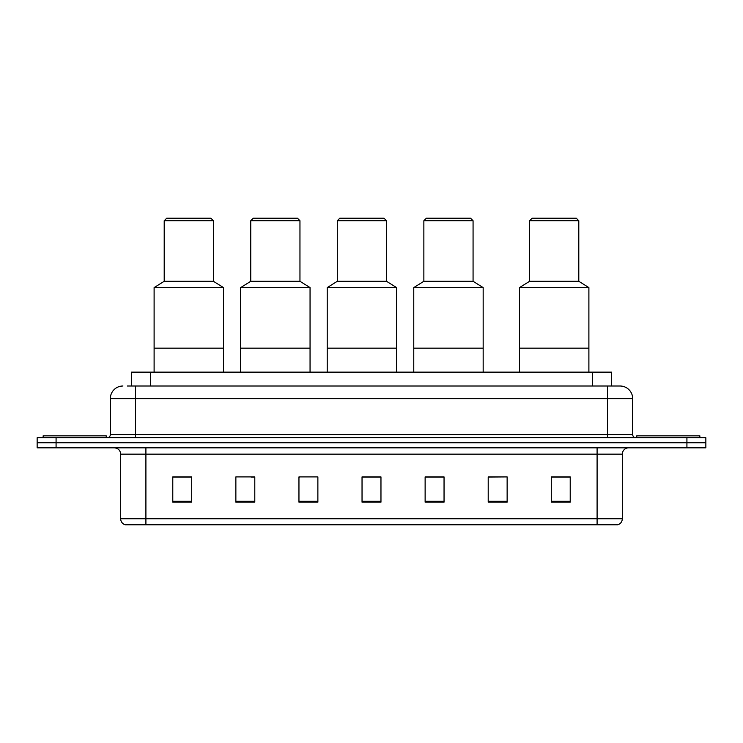 <?xml version="1.0" encoding="UTF-8"?>
<svg xmlns="http://www.w3.org/2000/svg" width="743" height="743" viewBox="0 0 743 743"><rect width="100%" height="100%" fill="white"/><g stroke="black" fill="none" stroke-linecap="round" stroke-linejoin="round"><path stroke-width="1.11" d="M127.369 386.007L135.56 386.007L127.369 386.007L131.474 386.007L131.474 372.132L611.526 372.132L611.526 386.007M122.948 386.007A12.612 12.612 0 0 0 110.326 398.629L110.326 434.581A3.158 3.158 0 0 1 107.178 437.738M632.674 398.629L135.56 398.629L135.56 386.007L620.052 386.007A12.612 12.612 0 0 1 632.674 398.629L632.674 434.581C632.86 436.503 633.909 437.553 635.822 437.738M56.078 437.738L37.15 437.738L37.15 442.782L56.078 442.782L37.15 442.782L37.15 447.834L56.078 447.834L56.078 442.782L686.922 442.782L56.078 442.782L56.078 437.738L686.922 437.738L686.922 442.782L705.85 442.782L686.922 442.782L686.922 447.834L56.078 447.834M686.922 447.834L705.85 447.834L705.85 437.738L686.922 437.738M619.866 386.007L615.631 386.007M622.328 518.744C622.151 521.762 620.637 523.778 617.786 524.799L597.093 524.799L597.093 518.744L622.328 518.744L622.328 454.14A6.306 6.306 0 0 1 628.634 447.834M597.093 524.799L125.214 524.799A6.306 6.306 0 0 1 120.672 518.744L120.672 454.14C120.301 450.314 118.202 448.205 114.366 447.834M570.215 502.147L570.215 476.913L551.287 476.913L551.287 502.147L570.215 502.147M507.135 502.147L507.135 476.913L488.207 476.913L488.207 502.147L507.135 502.147M444.045 502.147L444.045 476.913L425.126 476.913L425.126 502.147L444.045 502.147M191.713 502.147L191.713 476.913L172.785 476.913L172.785 502.147L191.713 502.147M254.793 502.147L254.793 476.913L235.865 476.913L235.865 502.147L254.793 502.147M317.874 502.147L317.874 476.913L298.955 476.913L298.955 502.147L317.874 502.147M380.964 502.147L380.964 476.913L362.036 476.913L362.036 502.147L380.964 502.147M585.614 524.799L145.907 524.799L145.907 518.744L597.093 518.744L597.093 454.14L120.672 454.14M507.135 476.913L488.207 477.043L507.135 476.913M298.955 477.043L299.643 477.043M251.069 477.043L254.793 477.043M380.964 477.043L362.036 477.043M191.713 477.043L172.785 477.043M444.045 477.043L425.126 477.043M570.215 477.043L551.287 477.043M106.23 437.738L106.23 435.844L43.14 435.844L43.14 437.738M223.504 372.132L223.504 287.597L154.107 287.597L154.107 348.161L223.504 348.161L154.107 348.161L154.107 372.132M223.504 287.597L213.408 281.291L164.203 281.291L154.107 287.597M213.408 281.291L213.408 220.727L164.203 220.727L164.203 281.291M213.408 220.727L210.882 218.201L166.729 218.201L164.203 220.727M699.86 437.738L699.86 435.844L636.77 435.844L636.77 437.738M310.054 372.132L310.054 287.597L240.658 287.597L240.658 348.161L310.054 348.161L240.658 348.161L240.658 372.132M310.054 287.597L299.958 281.291L250.753 281.291L240.658 287.597M299.958 281.291L299.958 220.727L250.753 220.727L250.753 281.291M299.958 220.727L297.441 218.201L253.279 218.201L250.753 220.727M396.604 372.132L396.604 287.597L327.217 287.597L327.217 348.161L396.604 348.161L327.217 348.161L327.217 372.132M396.604 287.597L386.518 281.291L337.303 281.291L327.217 287.597M386.518 281.291L386.518 220.727L337.303 220.727L337.303 281.291M386.518 220.727L383.992 218.201L339.83 218.201L337.303 220.727M483.164 372.132L483.164 287.597L413.767 287.597L413.767 348.161L483.164 348.161L413.767 348.161L413.767 372.132M483.164 287.597L473.068 281.291L423.863 281.291L413.767 287.597M473.068 281.291L473.068 220.727L423.863 220.727L423.863 281.291M473.068 220.727L470.542 218.201L426.38 218.201L423.863 220.727M588.893 372.132L588.893 287.597L519.496 287.597L519.496 348.161L588.893 348.161L519.496 348.161L519.496 372.132M588.893 287.597L578.797 281.291L529.592 281.291L519.496 287.597M578.797 281.291L578.797 220.727L529.592 220.727L529.592 281.291M578.797 220.727L576.271 218.201L532.118 218.201L529.592 220.727M150.402 386.007L150.402 372.132M592.598 386.007L592.598 372.132M135.56 437.738L135.56 398.629L110.326 398.629M110.326 434.581L632.674 434.581M607.44 386.007L607.44 437.738M597.093 447.834L597.093 454.14L622.328 454.14M120.672 518.744L145.907 518.744L145.907 447.834M380.964 501.274L362.036 501.274M317.874 501.274L298.955 501.274M254.793 501.274L235.865 501.274M191.713 501.274L172.785 501.274M444.045 501.274L425.126 501.274M507.135 501.274L488.207 501.274M570.215 501.274L551.287 501.274"/></g></svg>
